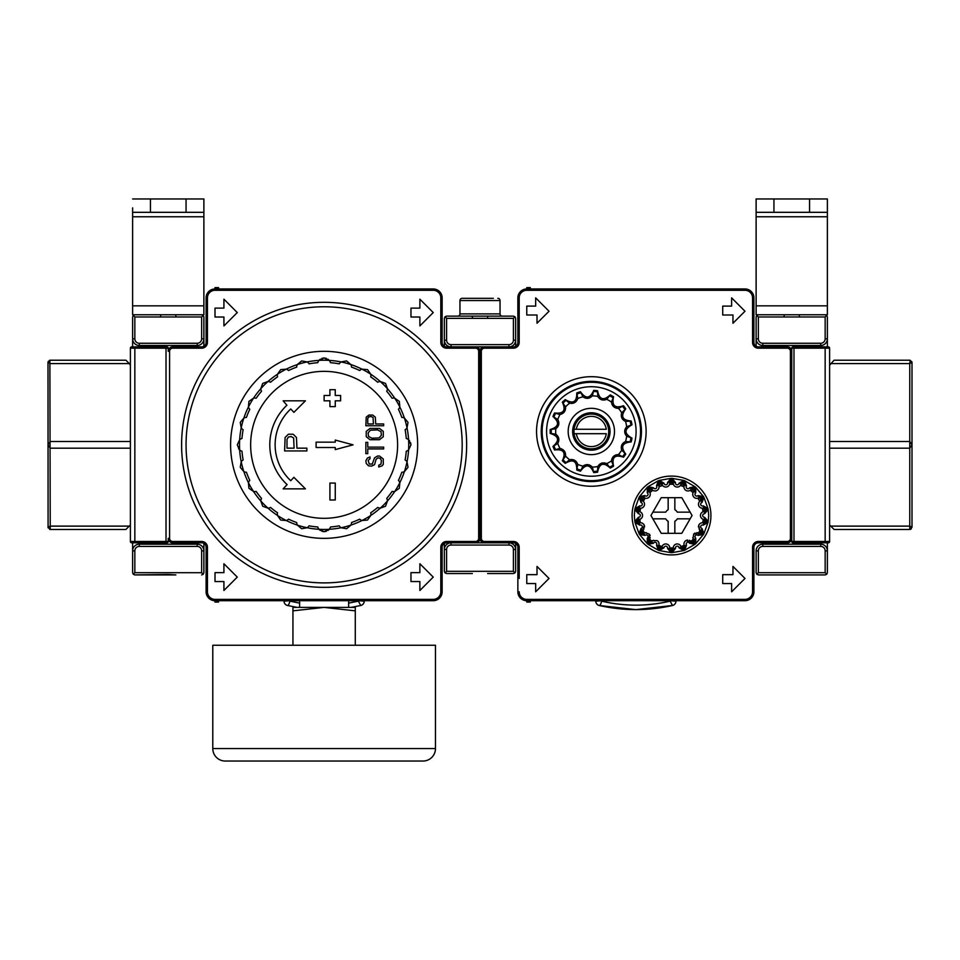 <?xml version="1.0" encoding="UTF-8"?>
<svg xmlns="http://www.w3.org/2000/svg" width="960" height="960" viewBox="0 0 960 960"><rect width="100%" height="100%" fill="white"/><g stroke="black" fill="none" stroke-linecap="round" stroke-linejoin="round"><path stroke-width="1.44" d="M329.916 483.072L335.256 483.072L335.256 499.992L329.916 499.992L329.916 483.072M397.608 444.84A73.488 73.488 0 0 0 324.12 371.352A73.488 73.488 0 0 0 250.644 444.84A73.488 73.488 0 0 0 324.12 518.316A73.488 73.488 0 0 0 397.608 444.84M239.4 449.712L237.276 444.84L239.664 439.716A6.684 6.684 0 0 1 241.98 438.456A82.392 82.392 0 0 1 243.132 429.732A6.684 6.684 0 0 1 241.212 427.908A84.624 84.624 0 0 1 243.864 418.032A6.684 6.684 0 0 1 246.432 417.408A82.392 82.392 0 0 1 249.792 409.284A6.684 6.684 0 0 1 248.424 407.028A84.624 84.624 0 0 1 253.536 398.172A6.684 6.684 0 0 1 256.176 398.232A82.392 82.392 0 0 1 261.528 391.26A6.684 6.684 0 0 1 260.784 388.728A84.624 84.624 0 0 1 268.02 381.492A6.684 6.684 0 0 1 270.552 382.236A82.392 82.392 0 0 1 277.524 376.884A6.684 6.684 0 0 1 277.464 374.244A84.624 84.624 0 0 1 286.32 369.132A6.684 6.684 0 0 1 288.576 370.512A82.392 82.392 0 0 1 296.7 367.14A6.684 6.684 0 0 1 297.324 364.572A84.624 84.624 0 0 1 307.2 361.92A6.684 6.684 0 0 1 309.024 363.84A82.392 82.392 0 0 1 317.748 362.688A6.684 6.684 0 0 1 319.008 360.372A84.624 84.624 0 0 1 329.232 360.372A6.684 6.684 0 0 1 330.504 362.688A82.392 82.392 0 0 1 339.216 363.84A6.684 6.684 0 0 1 341.04 361.932A84.624 84.624 0 0 1 350.928 364.572A6.684 6.684 0 0 1 351.552 367.14A82.392 82.392 0 0 1 359.676 370.5A6.684 6.684 0 0 1 361.92 369.132A84.624 84.624 0 0 1 370.788 374.244A6.684 6.684 0 0 1 370.716 376.884A82.392 82.392 0 0 1 377.7 382.236A6.684 6.684 0 0 1 380.232 381.492A84.624 84.624 0 0 1 387.468 388.728A6.684 6.684 0 0 1 386.724 391.26A82.392 82.392 0 0 1 392.076 398.232A6.684 6.684 0 0 1 394.716 398.172A84.624 84.624 0 0 1 399.828 407.028A6.684 6.684 0 0 1 398.448 409.284A82.392 82.392 0 0 1 401.82 417.408A6.684 6.684 0 0 1 404.388 418.032A84.624 84.624 0 0 1 407.028 427.908A6.684 6.684 0 0 1 405.12 429.732A82.392 82.392 0 0 1 406.272 438.456A6.684 6.684 0 0 1 408.588 439.716A6.684 6.684 0 0 0 406.272 438.456A82.392 82.392 0 0 0 405.12 429.732M410.592 442.632L410.964 444.84L408.588 449.952A6.684 6.684 0 0 1 406.272 451.212A82.392 82.392 0 0 1 405.12 459.936A6.684 6.684 0 0 1 407.028 461.76L407.028 461.76A84.624 84.624 0 0 1 404.388 471.636A6.684 6.684 0 0 1 401.82 472.26A82.392 82.392 0 0 1 398.448 480.384A6.684 6.684 0 0 1 399.828 482.64A6.684 6.684 0 0 0 398.448 480.384A82.392 82.392 0 0 0 401.82 472.26M326.304 358.356L324.108 357.984L329.232 360.372A84.624 84.624 0 0 1 341.04 361.92L346.596 360.948L350.928 364.572A84.624 84.624 0 0 1 361.92 369.132L367.548 369.624L370.788 374.244A84.624 84.624 0 0 1 380.232 381.492L385.536 383.424L387.468 388.728A84.624 84.624 0 0 1 394.716 398.172L399.336 401.412L399.828 407.028A84.624 84.624 0 0 1 404.388 418.032L408.012 422.352L407.028 427.908A84.624 84.624 0 0 1 407.028 461.76L408.012 467.316L404.388 471.636A84.624 84.624 0 0 1 394.716 491.496A6.684 6.684 0 0 1 392.076 491.436A82.392 82.392 0 0 1 386.724 498.408A6.684 6.684 0 0 1 387.468 500.94L387.468 500.94A84.624 84.624 0 0 1 380.232 508.176A6.684 6.684 0 0 1 377.7 507.432A82.392 82.392 0 0 1 370.716 512.784A6.684 6.684 0 0 1 370.788 515.424L370.788 515.424A84.624 84.624 0 0 1 361.932 520.536A6.684 6.684 0 0 1 359.664 519.168A82.392 82.392 0 0 1 351.552 522.528A6.684 6.684 0 0 1 350.928 525.096A84.624 84.624 0 0 1 341.04 527.748A6.684 6.684 0 0 1 339.216 525.828A82.392 82.392 0 0 1 330.504 526.98A6.684 6.684 0 0 1 329.244 529.296A84.624 84.624 0 0 1 319.008 529.296A6.684 6.684 0 0 1 317.748 526.98A82.392 82.392 0 0 1 309.024 525.828A6.684 6.684 0 0 1 307.2 527.748A6.684 6.684 0 0 0 309.024 525.828A82.392 82.392 0 0 0 317.748 526.98M321.948 531.312L324.144 531.684L319.008 529.296A84.624 84.624 0 0 1 297.324 525.096A6.684 6.684 0 0 1 296.7 522.528A82.392 82.392 0 0 1 288.576 519.168A6.684 6.684 0 0 1 286.32 520.536A6.684 6.684 0 0 0 288.576 519.168A82.392 82.392 0 0 0 296.7 522.528M277.464 515.424A6.684 6.684 0 0 1 277.524 512.784A82.392 82.392 0 0 1 270.552 507.432A6.684 6.684 0 0 1 268.02 508.176A84.624 84.624 0 0 1 260.784 500.94A6.684 6.684 0 0 1 261.528 498.408A82.392 82.392 0 0 1 256.176 491.436A6.684 6.684 0 0 1 253.536 491.496L253.536 491.496A84.624 84.624 0 0 1 248.424 482.64A6.684 6.684 0 0 1 249.792 480.384A82.392 82.392 0 0 1 246.432 472.26A6.684 6.684 0 0 1 243.864 471.636A84.624 84.624 0 0 1 241.212 461.76A6.684 6.684 0 0 1 243.132 459.936A82.392 82.392 0 0 1 241.98 451.212A6.684 6.684 0 0 1 239.664 449.952A84.624 84.624 0 0 1 239.664 439.716L237.276 444.84L239.664 449.952A84.624 84.624 0 0 0 241.212 461.76L240.24 467.316L243.864 471.636A84.624 84.624 0 0 0 248.424 482.64L248.916 488.256L253.536 491.496A84.624 84.624 0 0 0 260.784 500.94L262.716 506.244L268.02 508.176A84.624 84.624 0 0 0 277.464 515.424L280.704 520.044L286.32 520.536A84.624 84.624 0 0 1 277.464 515.424M324.12 357.984L319.008 360.372A84.624 84.624 0 0 0 307.2 361.92L301.644 360.948L297.324 364.572A84.624 84.624 0 0 0 286.32 369.132L280.704 369.624L277.464 374.244A84.624 84.624 0 0 0 268.02 381.492L262.716 383.424L260.784 388.728A84.624 84.624 0 0 0 253.536 398.172L248.916 401.412L248.424 407.028A84.624 84.624 0 0 0 243.864 418.032L240.24 422.352L241.212 427.908A84.624 84.624 0 0 0 239.664 439.716M329.244 360.384L327.888 359.148M323.928 357.996L321.936 358.356M320.316 359.184L319.236 360.12M317.748 362.688A82.392 82.392 0 0 0 309.024 363.84M243.132 429.732A82.392 82.392 0 0 0 241.98 438.456M409.596 440.772L409.032 440.124M401.82 417.408A82.392 82.392 0 0 0 398.448 409.284M392.076 398.232A82.392 82.392 0 0 0 386.724 391.26M359.676 370.5A82.392 82.392 0 0 0 351.552 367.14M339.216 363.84A82.392 82.392 0 0 0 330.504 362.688M296.7 367.14A82.392 82.392 0 0 0 288.576 370.5M277.524 376.884A82.392 82.392 0 0 0 270.552 382.236M261.528 391.26A82.392 82.392 0 0 0 256.176 398.232M249.792 409.284A82.392 82.392 0 0 0 246.432 417.408M241.98 451.212A82.392 82.392 0 0 0 243.132 459.936M386.724 498.408L386.724 498.408A82.392 82.392 0 0 0 392.076 491.436M238.656 448.896L239.208 449.532M246.432 472.26A82.392 82.392 0 0 0 249.792 480.384M256.176 491.436A82.392 82.392 0 0 0 261.528 498.408M318.996 529.284L320.352 530.52M324.324 531.672L326.304 531.312M327.924 530.496L329.004 529.56M330.504 526.98A82.392 82.392 0 0 0 339.216 525.828M351.552 522.528A82.392 82.392 0 0 0 359.676 519.168M370.716 512.784A82.392 82.392 0 0 0 377.7 507.432M405.12 459.936A82.392 82.392 0 0 0 406.272 451.212M399.828 482.64L399.336 488.256L394.716 491.496A84.624 84.624 0 0 1 387.468 500.94L385.536 506.244L380.232 508.176A84.624 84.624 0 0 1 370.788 515.424L367.548 520.044L361.932 520.536A84.624 84.624 0 0 1 350.928 525.096L346.596 528.72L341.04 527.748A84.624 84.624 0 0 1 329.232 529.296L324.12 531.684M307.2 527.748L301.644 528.72L297.324 525.096A84.624 84.624 0 0 1 286.32 520.536M230.592 444.84A93.528 93.528 0 0 1 324.12 351.312A93.528 93.528 0 0 1 417.648 444.84A93.528 93.528 0 0 1 324.12 538.356A93.528 93.528 0 0 1 230.592 444.84M186.06 444.84A138.06 138.06 0 0 1 324.12 306.768A138.06 138.06 0 0 1 462.18 444.84A138.06 138.06 0 0 1 324.12 582.9A138.06 138.06 0 0 1 186.06 444.84M478.668 538.356A3.12 3.12 0 0 1 475.548 541.476L446.592 541.476A5.784 5.784 0 0 0 440.808 547.272L440.808 591.804A7.572 7.572 0 0 1 433.236 599.376L215.016 599.376A7.572 7.572 0 0 1 207.444 591.804L207.444 547.272A5.784 5.784 0 0 0 201.648 541.476L172.704 541.476A3.12 3.12 0 0 1 169.584 538.356L169.584 351.312A3.12 3.12 0 0 1 172.704 348.192L201.648 348.192A5.784 5.784 0 0 0 207.444 342.396L207.444 297.864A7.572 7.572 0 0 1 215.016 290.292L433.236 290.292A7.572 7.572 0 0 1 440.808 297.864L440.808 342.396A5.784 5.784 0 0 0 446.592 348.192L475.548 348.192A3.12 3.12 0 0 1 478.668 351.312L478.668 538.356L480 538.356A4.452 4.452 0 0 1 475.548 542.82L484.452 542.82A4.452 4.452 0 0 1 480 538.356A4.452 4.452 0 0 1 475.548 542.82L446.592 542.82A4.452 4.452 0 0 0 442.14 547.272L442.14 591.804A8.904 8.904 0 0 1 433.236 600.708L215.016 600.708A8.904 8.904 0 0 1 206.1 591.804L206.1 547.272A4.452 4.452 0 0 0 201.648 542.82L172.704 542.82A4.452 4.452 0 0 1 168.252 538.356L168.252 541.476A1.332 1.332 -16.8 0 1 166.908 542.82L131.724 542.82A1.332 1.332 90 0 1 130.392 541.476L130.392 348.192L130.788 347.244L132.624 346.86L132.624 316.98L133.272 315.408L132.624 316.98M166.908 346.86A1.332 1.332 -100.7 0 1 168.252 348.192L134.844 348.192L134.844 346.86L131.724 346.86L166.908 346.86A1.332 1.332 -100.7 0 1 168.252 348.192L168.252 351.312A4.452 4.452 0 0 1 172.704 346.86L201.648 346.86A4.452 4.452 0 0 0 206.1 342.396L206.1 297.864A8.904 8.904 0 0 1 215.016 288.96L215.016 287.628L218.568 287.628L218.568 288.96M215.016 290.292L215.016 288.96L433.236 288.96A8.904 8.904 0 0 1 442.14 297.864L442.14 342.396A4.452 4.452 0 0 0 446.592 346.86L475.548 346.86A4.452 4.452 0 0 1 480 351.312A4.452 4.452 0 0 1 484.452 346.86L475.548 346.86A4.452 4.452 0 0 1 480 351.312A4.452 4.452 0 0 1 484.452 346.86L513.408 346.86A4.452 4.452 0 0 0 517.86 342.396L517.86 297.864A8.904 8.904 0 0 1 526.764 288.96L744.984 288.96A8.904 8.904 0 0 1 753.9 297.864L753.9 342.396A4.452 4.452 0 0 0 758.352 346.86L787.296 346.86A4.452 4.452 0 0 1 791.748 351.312L791.748 538.356A4.452 4.452 0 0 1 787.296 542.82L758.352 542.82A4.452 4.452 0 0 0 753.9 547.272L753.9 591.804A8.904 8.904 0 0 1 744.984 600.708L526.764 600.708A8.904 8.904 0 0 1 517.86 591.804L517.86 547.272A4.452 4.452 0 0 0 513.408 542.82L484.452 542.82L484.452 541.476L513.408 541.476A5.784 5.784 0 0 1 519.192 547.272L519.192 578.448M515.628 346.26L515.628 340.176L513.408 340.176A4.452 4.452 0 0 1 508.944 344.628L451.056 344.628L451.056 346.86A6.684 6.684 0 0 1 444.372 340.176L444.372 346.26M513.408 346.86L513.408 348.192A5.784 5.784 0 0 0 519.192 342.396L519.192 297.864A7.572 7.572 0 0 1 526.764 290.292L526.764 287.628L530.328 287.628L530.328 288.96M635.988 288.96L744.984 288.96L744.984 290.292L526.764 290.292M699.324 533.604A109.116 109.116 0 0 0 700.536 532.728M530.328 600.708L530.328 602.052L526.764 602.052L526.764 599.376L744.984 599.376A7.572 7.572 0 0 0 752.556 591.804L752.556 547.272A5.784 5.784 0 0 1 756.12 541.92M168.252 348.192L167.856 347.244L168.252 348.192M203.88 346.26L203.88 338.808A6.684 6.684 0 0 1 197.196 345.48L139.296 345.48A6.684 6.684 0 0 1 132.624 338.808L132.624 346.86M203.88 316.98L203.88 338.808L201.648 338.808L201.648 316.98L203.22 315.408L203.88 316.98L203.22 315.408L201.648 316.98L160.656 316.98L160.656 314.748L134.844 314.748L133.272 315.408L134.844 316.98L133.272 315.408L134.844 314.748M201.648 314.748L203.22 315.408L201.648 314.748M175.848 316.98L175.848 314.748L201.6 314.748M160.656 574.92L175.848 574.92L168.252 574.476L134.844 574.92L133.272 574.26L134.844 574.92L160.536 574.92M201.648 550.872A4.452 4.452 0 0 0 197.196 546.408L139.296 546.408A4.452 4.452 0 0 0 134.844 550.872L134.844 572.688L133.272 574.26L132.624 572.688L133.272 574.26L134.844 572.688L201.648 572.688L201.648 550.872L203.88 550.872L203.88 572.688L203.22 574.26L201.648 572.688L203.22 574.26L201.648 574.92L203.22 574.26L203.88 572.688M131.724 542.82L132.624 542.82L132.624 550.872A6.684 6.684 0 0 1 139.296 544.188L197.196 544.188A6.684 6.684 0 0 1 203.88 550.872L203.88 543.408M132.624 572.688L132.624 550.872L134.844 550.872M130.788 347.244L131.724 346.86L130.392 348.192A1.332 1.332 90 0 1 131.724 346.86L130.788 347.244M163.788 542.82L166.02 542.82L166.02 348.192M130.392 525L125.94 529.452L50.232 529.452L48 527.232L50.232 526.116L129.276 526.116M130.392 448.176L50.232 448.176L48 444.84L50.232 441.492L130.392 441.492M48.276 361.38L48 362.436L50.232 360.216L125.94 360.216L129.276 363.564L50.232 363.564L48 362.448L48.084 527.832M49.632 529.368L50.232 529.452L49.872 360.252M129.276 363.564L130.392 365.22M444.372 571.32L444.372 543.408L444.372 549.492L446.592 549.492L446.592 571.32L445.02 572.892L446.592 573.54L445.02 572.892L444.372 571.32L445.02 572.892L446.592 571.32L513.408 571.32L513.408 549.492A4.452 4.452 0 0 0 508.944 545.04L508.944 542.82A6.684 6.684 0 0 1 515.628 549.492L515.628 571.32L514.98 572.892L513.408 571.32L514.98 572.892L513.408 573.54L514.98 572.892L515.628 571.32M508.944 542.82A6.684 6.684 0 0 1 515.628 549.492L515.628 543.408M484.452 541.476A3.12 3.12 0 0 1 481.332 538.356L480 538.356L480 351.312L478.668 351.312M446.592 573.54L472.404 573.54L446.592 573.54M487.596 573.54L513.408 573.54L487.596 573.54M451.056 542.82A6.684 6.684 0 0 0 444.372 549.492A6.684 6.684 0 0 1 451.056 542.82L451.056 545.04A4.452 4.452 0 0 0 446.592 549.492M791.748 541.476L792.144 542.424L791.748 541.476L825.156 541.476L825.156 542.82L828.276 542.82L793.092 542.82A1.332 1.332 -10.4 0 1 791.748 541.476L791.748 538.356L790.416 538.356L790.416 351.312A3.12 3.12 0 0 0 787.296 348.192L758.352 348.192A5.784 5.784 0 0 1 752.556 342.396L752.556 297.864A7.572 7.572 0 0 0 744.984 290.292M790.416 351.312L791.748 351.312L791.748 348.192A1.332 1.332 1 0 1 793.092 346.86L828.276 346.86L829.608 348.192L828.276 346.86A1.332 1.332 -90 0 1 829.608 348.192L829.608 541.476A1.332 1.332 -90 0 1 828.276 542.82L827.376 542.82L827.376 572.688L826.728 574.26L825.156 574.92L758.352 574.92L756.78 574.26L758.352 572.688L825.156 572.688L825.156 550.872A4.452 4.452 0 0 0 820.704 546.408L820.704 544.188A6.684 6.684 0 0 1 827.376 550.872L825.156 550.872M827.376 316.98L826.728 315.408L825.156 316.98L826.728 315.408L827.376 316.98L827.376 346.86L828.276 346.86L825.156 346.86L825.156 348.192L793.98 348.192L793.98 541.476M829.608 365.22L834.06 360.216L909.768 360.216L911.928 361.86M910.212 360.264L909.768 363.564L912 362.448L912 444.84L909.768 448.176L909.768 441.492L912 444.84L912 527.232L909.768 529.452L834.06 529.452L909.768 529.452L909.768 526.116L912 527.232M827.376 346.86L827.376 338.808A6.684 6.684 0 0 1 820.704 345.48L762.804 345.48A6.684 6.684 0 0 1 756.12 338.808L756.12 316.98L756.78 315.408L756.12 316.98M758.352 314.748L756.78 315.408L758.352 316.98L756.78 315.408L758.352 314.748L784.152 314.748L784.152 316.98L825.156 316.98L825.156 338.808A4.452 4.452 0 0 1 820.704 343.26L762.804 343.26L762.804 345.48A6.684 6.684 0 0 1 756.12 338.808L756.12 346.26M825.156 314.748L826.728 315.408L825.156 314.748M799.344 316.98L799.344 314.748L825.108 314.748M756.12 572.688L756.78 574.26L756.12 572.688L756.12 550.872A6.684 6.684 0 0 1 762.804 544.188L820.704 544.188L820.704 542.82M799.464 574.92L825.156 574.92L826.728 574.26L825.156 572.688L826.728 574.26L827.376 572.688M784.152 574.92L799.344 574.92M762.804 542.82L762.804 546.408A4.452 4.452 0 0 0 758.352 550.872L758.352 572.688L756.78 574.26L758.352 574.92L784.044 574.92M912 370.02L912 519.66L912 370.02M910.368 529.368L911.376 528.768M834.06 529.452L830.724 526.116L909.768 526.116L909.768 448.176L829.608 448.176M829.608 525L830.724 526.116M829.608 541.476A1.332 1.332 0 0 1 828.276 542.82A1.332 1.332 -90 0 0 829.608 541.476L825.156 541.476L825.156 348.192L829.608 348.192A1.332 1.332 -90 0 0 828.276 346.86M364.212 600.708L364.212 601.152A4.452 4.452 -152.1 0 1 360.744 605.496L358.38 601.152L348.624 603.12M297.132 607.392L287.508 605.496A4.452 4.452 0 0 1 284.04 601.152L284.04 600.708M299.628 603.12L289.86 601.152A4.452 1.344 -77.2 0 1 287.508 605.496M351.12 607.392L360.744 605.496A4.452 4.452 0 0 0 364.212 601.152L358.38 600.708M218.568 600.708L218.568 602.052L215.016 602.052L215.016 600.708A8.904 8.904 0 0 1 206.1 591.804L207.444 591.804M324.12 607.392L292.944 607.392L292.944 610.848L324.12 607.392L355.296 607.392L355.296 610.848L324.12 607.392M292.944 645.252L292.944 610.848M355.296 645.252L355.296 610.848M435.468 645.252L212.784 645.252L212.784 748.572L435.468 748.572L435.468 645.252M435.468 748.572A12.468 12.468 0 0 1 422.988 761.04L225.252 761.04A12.468 12.468 0 0 1 212.784 748.572M513.408 340.176L513.408 318.348L514.98 316.776L515.628 318.348L514.98 316.776L513.408 318.348L487.596 318.348L487.596 316.128L513.408 316.128L514.98 316.776L513.408 316.128M515.628 318.348L515.628 340.176A6.684 6.684 0 0 1 508.944 346.86L508.944 344.628M451.056 346.86A6.684 6.684 0 0 1 444.372 340.176L444.372 318.348L445.02 316.776L446.592 318.348L445.02 316.776L444.372 318.348M446.592 316.128L445.02 316.776L446.592 316.128L472.404 316.128L457.74 316.128A2.232 2.232 0 0 0 459.96 313.896L500.04 313.896A2.232 2.232 0 0 0 502.272 316.128L472.404 316.128L472.404 318.348L487.596 318.348M502.272 316.128A2.232 2.232 0 0 1 500.04 313.896L500.04 300.54A2.232 2.232 0 0 0 497.82 298.308A2.232 2.232 0 0 1 500.04 300.54L459.96 300.54A2.232 2.232 0 0 1 462.18 298.308L466.644 298.308M459.96 313.896L459.96 300.54A2.232 2.232 0 0 1 462.18 298.308L493.356 298.308M675.96 600.708L675.96 601.152A4.452 4.452 -152.1 0 1 672.492 605.496L670.14 601.152C647.292 606.468 624.456 606.468 601.62 601.152A4.452 1.344 -77.2 0 1 599.256 605.496L635.88 609.624L672.492 605.496A4.452 4.452 0 0 0 675.96 601.152L670.14 600.708M601.62 600.708L595.788 601.152A4.452 4.452 0 0 0 599.256 605.496A4.452 4.452 0 0 1 595.788 601.152L595.788 600.708M629.796 609.504L633.504 609.6M640.164 609.564L636.048 609.624M731.628 297.864L744.984 311.232L732.96 323.256L732.96 315.012L722.724 315.012L722.724 306.108L731.628 306.108L731.628 297.864M744.984 578.448L731.628 591.804L731.628 583.56L722.724 583.56L722.724 574.656L732.96 574.656L732.96 566.424L744.984 578.448M536.556 431.472A54.78 54.78 0 0 1 591.336 376.692A54.78 54.78 0 0 1 646.116 431.472A54.78 54.78 0 0 1 591.336 486.252A54.78 54.78 0 0 1 536.556 431.472M641.448 431.472A50.1 50.1 0 0 0 591.336 381.372A50.1 50.1 0 0 0 541.236 431.472A50.1 50.1 0 0 0 591.336 481.572A50.1 50.1 0 0 0 641.448 431.472M631.992 424.812A41.196 41.196 0 0 0 631.188 421.02C622.104 420.204 620.304 416.148 625.776 408.852A41.196 41.196 0 0 0 623.496 405.72C614.868 408.66 611.568 405.696 613.596 396.804A41.196 41.196 0 0 0 610.236 394.872C603.552 401.064 599.328 399.696 597.576 390.756A41.196 41.196 0 0 0 593.712 390.348C590.124 398.724 585.72 399.192 580.464 391.74A41.196 41.196 0 0 0 576.78 392.94C576.912 402.048 573.072 404.268 565.248 399.6A41.196 41.196 0 0 0 562.368 402.192C566.196 410.46 563.592 414.048 554.532 412.968A41.196 41.196 0 0 0 552.96 416.508C559.824 422.508 558.9 426.852 550.188 429.54A41.196 41.196 0 0 0 550.188 433.416C558.9 436.104 559.824 440.448 552.96 446.436A41.196 41.196 0 0 0 554.532 449.988C563.592 448.896 566.196 452.484 562.368 460.752A41.196 41.196 0 0 0 565.248 463.356C573.072 458.676 576.912 460.896 576.78 470.016A41.196 41.196 0 0 0 580.464 471.204C585.72 463.752 590.136 464.22 593.712 472.596A41.196 41.196 0 0 0 597.576 472.2C599.328 463.248 603.552 461.88 610.236 468.084A41.196 41.196 0 0 0 613.596 466.14C611.568 457.248 614.868 454.284 623.496 457.236A41.196 41.196 0 0 0 625.776 454.092C620.304 446.796 622.104 442.74 631.188 441.924A41.196 41.196 0 0 0 631.992 438.132C624.036 433.692 624.036 429.252 631.992 424.812L626.676 426.72C624.036 429.888 624.036 433.056 626.676 436.224A35.652 35.652 0 0 1 625.548 441.504L631.188 441.924M623.496 405.72L618.516 408.396A35.652 35.652 0 0 1 621.684 412.764C620.568 416.724 621.852 419.616 625.548 421.44L631.188 421.02M626.676 436.224L631.992 438.132M625.548 441.504C621.852 443.328 620.568 446.22 621.684 450.192L625.776 454.092M623.496 457.236L618.516 454.548C614.4 454.716 612.036 456.828 611.448 460.908A35.652 35.652 0 0 1 606.78 463.608L610.236 468.084M613.596 466.14L611.448 460.908M597.576 472.2L597.744 466.548A35.652 35.652 0 0 1 592.368 467.112L593.712 472.596M606.78 463.608C602.952 462.084 599.94 463.056 597.744 466.548M580.464 471.204L582.924 466.116A35.652 35.652 0 0 1 577.788 464.448L576.78 470.016M592.368 467.112C589.5 464.16 586.344 463.824 582.924 466.116M565.248 463.356L569.556 459.696A35.652 35.652 0 0 1 565.548 456.084L562.368 460.752M577.788 464.448C576.36 460.584 573.624 459 569.556 459.696M554.532 449.988L559.956 448.392A35.652 35.652 0 0 1 557.76 443.472L552.96 446.436M565.548 456.084C565.824 451.98 563.952 449.412 559.956 448.392M557.772 443.472C559.692 439.824 559.032 436.728 555.792 434.172L550.188 433.416M550.188 429.54L555.792 428.772C559.032 426.228 559.692 423.12 557.772 419.484A35.652 35.652 0 0 1 559.956 414.552L554.532 412.968M552.96 416.508L557.772 419.484M562.368 402.192L565.548 406.86A35.652 35.652 0 0 1 569.556 403.248L565.248 399.6M559.956 414.552C563.952 413.532 565.824 410.976 565.548 406.86M576.78 392.94L577.788 398.496A35.652 35.652 0 0 1 582.924 396.828L580.464 391.74M569.556 403.248C573.624 403.944 576.36 402.36 577.788 398.496M593.712 390.348L592.368 395.832A35.652 35.652 0 0 1 597.744 396.396L597.576 390.756M582.924 396.828C586.344 399.12 589.5 398.784 592.368 395.832M597.744 396.396C599.94 399.888 602.952 400.86 606.78 399.336L610.236 394.872M613.596 396.804L611.448 402.036C612.036 406.116 614.4 408.24 618.516 408.396M625.776 408.852L621.684 412.764M568.176 431.472A23.16 23.16 0 0 0 591.336 454.632A23.16 23.16 0 0 0 614.496 431.472A23.16 23.16 0 0 0 591.336 408.312A23.16 23.16 0 0 0 568.176 431.472M572.64 431.472A18.708 18.708 0 0 0 591.336 450.18A18.708 18.708 0 0 0 610.044 431.472A18.708 18.708 0 0 0 591.336 412.764A18.708 18.708 0 0 0 572.64 431.472M609.6 431.472A18.264 18.264 0 0 1 591.336 449.736A18.264 18.264 0 0 1 573.084 431.472A18.264 18.264 0 0 1 591.336 413.22A18.264 18.264 0 0 1 609.6 431.472M574.116 429.252A17.364 17.364 0 0 1 608.568 429.252A17.364 17.364 0 0 1 591.336 448.848A17.364 17.364 0 0 1 574.116 433.704L606.312 433.704A15.144 15.144 0 0 1 576.36 433.704L574.116 433.704A17.364 17.364 0 0 1 574.116 429.252L606.312 429.252A15.144 15.144 0 0 0 576.36 429.252L574.116 429.252M535.668 306.108L535.668 297.864L549.036 311.232L537.012 323.256L537.012 315.012L526.764 315.012L526.764 306.108L535.668 306.108M549.036 578.448L535.668 591.804L535.668 583.56L526.764 583.56L526.764 574.656L537.012 574.656L537.012 566.424L549.036 578.448M703.236 505.848L703.848 507.996A4.008 4.008 -170.3 0 1 702.876 508.212L702.36 508.236A31.848 31.848 0 0 1 703.056 511.752L704.496 510.096L705.936 509.94A34.884 34.884 0 0 0 705.768 508.944L703.848 507.996L703.236 505.848L708 508.56A37.152 37.152 0 0 1 708.168 509.544L708.696 515.496A37.188 37.188 0 0 1 708.696 515.712L708.168 521.46A37.152 37.152 0 0 1 708 522.444L703.92 533.64A37.152 37.152 0 0 1 703.428 534.504L695.76 543.636A37.152 37.152 0 0 1 694.992 544.272L684.684 550.236A37.152 37.152 0 0 1 683.736 550.572L672.012 552.648A37.152 37.152 0 0 1 671.004 552.648L659.268 550.572A37.152 37.152 0 0 1 658.332 550.236L648.012 544.272A37.152 37.152 0 0 1 647.244 543.636L639.588 534.504A37.152 37.152 0 0 1 639.084 533.64L635.016 522.444A37.152 37.152 0 0 1 634.836 521.46L634.32 515.496A37.188 37.188 0 0 1 634.32 515.28L634.836 509.544A37.152 37.152 0 0 1 635.016 508.56L639.084 497.364A37.152 37.152 0 0 1 639.588 496.488L644.988 495.576L643.68 497.388L641.556 497.616L639.612 496.464M710.916 515.496A39.42 39.42 0 0 1 671.508 554.916A39.42 39.42 0 0 1 632.088 515.496A39.42 39.42 0 0 1 671.508 476.088A39.42 39.42 0 0 1 710.916 515.496A39.42 39.42 0 0 1 671.508 554.916A39.42 39.42 0 0 1 632.088 515.496A39.42 39.42 0 0 1 671.508 476.088A39.42 39.42 0 0 1 710.916 515.496M634.836 509.58L637.068 509.94L638.544 511.488L638.388 513.72L634.836 509.544M634.836 521.46L638.388 517.284L638.544 519.504L637.068 521.052L634.836 521.412M635.016 522.48L637.248 522.06L639.168 523.008L639.78 525.156L635.016 522.444M639.084 533.64L640.992 528.504L641.904 530.544L641.04 532.5L639.072 533.604M639.612 534.54L641.556 533.376L643.68 533.616L644.988 535.416L639.588 534.504M647.244 543.636L647.28 538.152L648.84 539.76L648.696 541.896L647.22 543.612M648.048 544.296L649.476 542.544L651.552 542.04L653.4 543.288L648.012 544.272M658.332 550.236L656.496 545.064L658.5 546.048L659.1 548.1L658.296 550.224M658.848 545.316L659.7 546.756L659.1 548.1A34.884 34.884 0 0 0 660.048 548.448L661.836 547.26L663.996 547.8L659.268 550.572L660.468 547.032L662.028 546.492A31.848 31.848 0 0 1 658.848 545.316L658.884 545.136A4.008 4.008 0 0 0 657.036 540.564A4.008 4.008 22.9 0 1 658.5 546.048L656.568 544.932A1.776 1.776 22.9 0 0 655.92 542.496A1.776 1.776 22.9 0 0 653.484 543.156L653.4 543.288M671.004 552.648L667.512 548.424L669.732 548.652L670.992 550.38L670.968 552.648M672.048 552.648L672.012 550.38L673.284 548.652L675.504 548.424L672.012 552.648M683.736 550.572L679.008 547.8L681.18 547.26L682.956 548.448L683.7 550.584M684.72 550.224L683.916 548.1L684.516 546.048L686.52 545.064L684.684 550.236M694.992 544.272L689.604 543.288L691.452 542.04L693.54 542.544L694.968 544.296M695.796 543.612L694.308 541.896L694.176 539.76L695.724 538.152L695.76 543.636M703.428 534.504L698.016 535.416L699.324 533.616L701.46 533.376L703.404 534.54M703.944 533.604L701.964 532.5L701.1 530.544L702.012 528.504L703.92 533.64M708 522.444L703.236 525.156L703.848 523.008L705.768 522.06L707.988 522.48M703.404 496.464L701.46 497.616L699.324 497.388L698.016 495.576L703.428 496.488A37.152 37.152 0 0 1 703.92 497.364L702.012 502.5L701.1 500.46L701.964 498.504L703.944 497.4M703.92 497.364L708 508.56M683.7 480.408L682.956 482.556L681.18 483.744L679.008 483.204L683.736 480.42A37.152 37.152 0 0 1 684.684 480.768L694.992 486.72L693.54 488.46L691.452 488.964L689.604 487.716L694.992 486.72A37.152 37.152 0 0 1 695.76 487.368L695.724 492.852L694.176 491.244L694.308 489.108L695.796 487.392M695.76 487.368L703.428 496.488M684.684 480.768L686.52 485.928L684.516 484.956L683.916 482.904L684.72 480.78M639.588 496.488L647.244 487.368L648.696 489.108L648.84 491.244L647.28 492.852L647.244 487.368A37.152 37.152 0 0 1 648.012 486.72L658.332 480.768L659.1 482.904L658.5 484.956L656.496 485.928L658.332 480.768A37.152 37.152 0 0 1 659.268 480.42L671.004 478.356L670.992 480.624L669.732 482.352L667.512 482.58L671.004 478.356A37.152 37.152 0 0 1 672.012 478.356L675.504 482.58L673.284 482.352L672.012 480.624L672.048 478.356M672.012 478.356L683.736 480.42M659.268 480.42L663.996 483.204L661.836 483.744L660.048 482.556L659.304 480.408M648.012 486.72L653.4 487.716L651.552 488.964L649.476 488.46L648.048 486.696M639.072 497.4L641.04 498.504L641.904 500.46L640.992 502.5L639.084 497.364M635.016 508.56L639.78 505.848L639.168 507.996L637.248 508.944L635.016 508.512M708.18 521.412L705.936 521.052L704.46 519.504L704.616 517.284L708.168 521.46M708.168 509.544L704.616 513.72L704.46 511.488L705.936 509.94L708.18 509.58M704.616 517.284L704.46 519.504A4.008 4.008 0 0 1 703.476 519.384L703.188 519.3A31.848 31.848 0 0 1 702.636 522.768A4.008 4.008 0 0 0 698.712 525.396L700.236 532.56L701.46 533.376A34.884 34.884 0 0 0 701.964 532.5L700.644 531.852M703.476 511.608L704.46 511.488L703.476 511.608A4.008 4.008 0 0 1 704.46 511.488L704.46 513.72A1.776 1.776 0 0 0 702.684 515.496A1.776 1.776 0 0 0 704.46 517.284M702.012 528.504L701.1 530.544A4.008 4.008 20.1 0 1 699 528.78M698.484 527.088A4.008 4.008 20.1 0 1 698.712 525.396M702.804 522.78A4.008 4.008 20.1 0 1 703.848 523.008L703.08 525.096A1.776 1.776 20.1 0 0 700.8 526.164A1.776 1.776 20.1 0 0 701.868 528.444M695.724 538.152L694.176 539.76A4.008 4.008 -86.6 0 1 692.808 537.42M700.14 530.028A31.848 31.848 0 0 1 698.46 533.052L693.684 534.108A4.008 4.008 -86.6 0 1 695.052 533.052M696.768 532.68A4.008 4.008 -86.6 0 1 698.088 532.908M699.168 533.484A4.008 4.008 -86.6 0 1 699.324 533.616L697.896 535.32A1.776 1.776 -86.6 0 0 695.388 535.536A1.776 1.776 -86.6 0 0 695.604 538.044M686.52 545.064L684.516 546.048A4.008 4.008 -27.2 0 1 684.132 545.136L684.168 545.316A31.848 31.848 0 0 1 680.988 546.492L680.88 546.312A4.008 4.008 0 0 0 676.536 544.008A4.008 4.008 151.6 0 1 681.18 547.26L678.984 547.644A1.776 1.776 151.6 0 0 676.92 546.204A1.776 1.776 151.6 0 0 675.468 548.268L675.504 548.424M689.388 540.288A4.008 4.008 -27.2 0 1 691.452 542.04L685.98 540.564A4.008 4.008 -27.2 0 1 687.648 540.048M675.468 548.268L673.284 548.652A4.008 4.008 151.6 0 1 673.236 547.656L673.188 547.896A31.848 31.848 0 0 1 669.816 547.896L669.78 547.656A4.008 4.008 0 0 0 666.48 544.008A4.008 4.008 -63.8 0 1 669.732 548.652L667.536 548.268A1.776 1.776 -63.8 0 0 666.096 546.204A1.776 1.776 -63.8 0 0 664.032 547.644L663.996 547.8M664.032 547.644L661.836 547.26A4.008 4.008 -63.8 0 1 662.124 546.312L662.028 546.492M653.484 543.156L651.552 542.04A4.008 4.008 22.9 0 1 653.616 540.288M644.988 535.416L643.68 533.616A4.008 4.008 48.7 0 1 644.46 533.1M644.928 532.896A4.008 4.008 48.7 0 1 646.248 532.68M650.196 537.42A4.008 4.008 48.7 0 1 648.84 539.76L649.332 534.108A4.008 4.008 48.7 0 1 650.136 535.656M639.78 525.156L639.168 523.008A4.008 4.008 48.8 0 1 640.212 522.78M642.096 530.46A4.008 4.008 48.8 0 1 641.904 530.544L642.828 530.052L644.304 525.396A4.008 4.008 48.8 0 1 644.532 527.088M644.004 528.78A4.008 4.008 48.8 0 1 643.404 529.572M638.388 513.72L638.544 511.488A4.008 4.008 0 0 1 639.528 511.608L639.96 511.752A31.848 31.848 0 0 1 640.644 508.236A4.008 4.008 0 0 0 643.296 501.324A31.848 31.848 0 0 1 645.18 498.18L645.18 498.18A4.008 4.008 0 0 0 649.92 492.672A31.848 31.848 0 0 1 652.824 490.308A4.008 4.008 145.9 0 1 651.552 488.964L653.484 487.848A1.776 1.776 145.9 0 0 655.92 488.496A1.776 1.776 145.9 0 0 656.568 486.072L656.496 485.928M644.304 525.396A4.008 4.008 0 0 0 640.368 522.768A31.848 31.848 0 0 1 639.828 519.3L639.528 519.384A4.008 4.008 0 0 1 638.544 519.504L638.544 517.284A1.776 1.776 0 0 0 640.332 515.496A1.776 1.776 0 0 0 638.544 513.72M640.992 502.5L641.904 500.46A4.008 4.008 -159.9 0 1 642.792 500.916L643.296 501.324M640.644 508.236L640.128 508.212A4.008 4.008 -159.9 0 1 639.168 507.996L639.924 505.896A1.776 1.776 -159.9 0 0 642.204 504.84A1.776 1.776 -159.9 0 0 641.148 502.548M647.28 492.852L648.84 491.244A4.008 4.008 175.6 0 1 649.512 491.964L649.92 492.684M649.8 492.432A4.008 4.008 175.6 0 1 649.332 496.896M644.952 498.108A4.008 4.008 175.6 0 1 643.68 497.388L645.108 495.684A1.776 1.776 175.6 0 0 647.628 495.456A1.776 1.776 175.6 0 0 647.4 492.948M656.568 486.072L658.5 484.956A4.008 4.008 145.9 0 1 658.884 485.868L659.028 486.792A31.848 31.848 0 0 1 662.628 485.508L662.628 485.508A4.008 4.008 0 0 0 669.588 484.308A31.848 31.848 0 0 1 673.428 484.308A4.008 4.008 110.6 0 1 673.284 482.352L675.468 482.736A1.776 1.776 110.6 0 0 676.92 484.8A1.776 1.776 110.6 0 0 678.984 483.348L679.008 483.204M658.956 486.156A4.008 4.008 145.9 0 1 659.028 486.792A4.008 4.008 0 0 1 652.824 490.308L650.316 489.612L649.512 491.964L648.84 491.244L649.512 491.964M667.512 482.58L669.732 482.352A4.008 4.008 -56.2 0 1 669.78 483.336L669.588 484.308A4.008 4.008 -56.2 0 0 669.744 483.648M662.424 485.232A4.008 4.008 -56.2 0 1 661.836 483.744L664.032 483.348A1.776 1.776 -56.2 0 0 666.096 484.8A1.776 1.776 -56.2 0 0 667.536 482.736M678.984 483.348L681.18 483.744A4.008 4.008 110.6 0 1 680.88 484.68L680.388 485.508A4.008 4.008 110.6 0 1 676.536 486.996A4.008 4.008 0 0 0 680.388 485.508A31.848 31.848 0 0 1 683.976 486.792A4.008 4.008 -132.9 0 1 684.516 484.956L686.436 486.072A1.776 1.776 -132.9 0 0 687.096 488.496A1.776 1.776 -132.9 0 0 689.532 487.848L689.604 487.716M689.532 487.848L691.452 488.964A4.008 4.008 -132.9 0 1 690.864 489.756L690.192 490.308A31.848 31.848 0 0 1 693.096 492.684A4.008 4.008 -86.2 0 1 694.176 491.244L695.604 492.948A1.776 1.776 -86.2 0 0 695.388 495.456A1.776 1.776 -86.2 0 0 697.896 495.684L698.016 495.576M690.66 489.948A4.008 4.008 -132.9 0 1 685.98 490.428A4.008 4.008 0 0 0 690.192 490.308M697.896 495.684L699.324 497.388A4.008 4.008 -86.2 0 1 698.496 497.928L697.836 498.18A31.848 31.848 0 0 1 699.72 501.324A4.008 4.008 0 0 0 698.712 505.596A4.008 4.008 -170.3 0 1 699.72 501.324L700.224 500.916A4.008 4.008 -170.3 0 1 701.1 500.46L701.868 502.548A1.776 1.776 -170.3 0 0 700.8 504.84A1.776 1.776 -170.3 0 0 703.08 505.896M698.064 498.108A4.008 4.008 -86.2 0 1 693.684 496.896A4.008 4.008 0 0 0 697.836 498.18M702.36 508.236A4.008 4.008 -170.3 0 1 698.712 505.596A4.008 4.008 0 0 0 702.36 508.236M707.988 508.512L704.352 509.292L702.876 508.212L703.848 507.996L702.876 508.212M704.496 510.096L704.352 509.292M671.028 480.78A1.332 1.332 170 0 0 669.732 482.352L669.78 483.336L671.892 482.028L672.012 480.624A34.884 34.884 0 0 0 670.992 480.624L671.124 482.028L673.428 484.308A4.008 4.008 0 0 0 676.536 486.996M683.328 484.2L683.916 482.904A34.884 34.884 0 0 0 682.956 482.556L682.572 483.912L683.976 486.792A4.008 4.008 0 0 0 685.98 490.428M693.312 490.14L694.308 489.108A34.884 34.884 0 0 0 693.54 488.46L693.456 488.592A1.332 1.332 -150 0 0 691.452 488.964L690.864 489.756L693.312 490.14L693.096 492.684A4.008 4.008 0 0 0 693.684 496.896M703.056 511.752A4.008 4.008 0 0 0 703.188 519.3M693.684 534.108L692.664 541.356L693.54 542.544A34.884 34.884 0 0 0 694.308 541.896L693.288 540.828M685.98 540.564A4.008 4.008 0 0 0 684.132 545.136L684.516 546.048A1.332 1.332 -30 0 1 683.832 547.956L683.316 546.756L684.168 545.316M676.536 544.008A4.008 4.008 0 0 0 673.236 547.656L673.284 548.652A1.332 1.332 -10 0 1 671.988 550.224L671.916 548.904A32.82 32.82 0 0 1 671.1 548.904L670.992 550.38A34.884 34.884 0 0 0 672.012 550.38L671.988 550.224M666.48 544.008A4.008 4.008 0 0 0 662.124 546.312L661.836 547.26A1.332 1.332 10 0 1 660.084 548.292M657.036 540.564L649.716 540.828L648.696 541.896A34.884 34.884 0 0 0 649.476 542.544L650.34 541.356M649.332 534.108L642.36 531.852L641.04 532.5A34.884 34.884 0 0 0 641.556 533.376L642.768 532.56M639.828 519.3A4.008 4.008 0 0 0 639.96 511.752M661.224 497.688L650.94 515.496L661.224 533.316L681.792 533.316L692.076 515.496L681.792 497.688L661.224 497.688M671.124 482.028L671.892 482.028M662.628 485.508L660.444 483.912L658.884 485.868L658.5 484.956L658.884 485.868M645.18 498.18L642.756 498.432L642.792 500.916L641.904 500.46L642.792 500.916M640.128 508.212L639.168 507.996L640.128 508.212L638.652 509.292L639.528 511.608L638.544 511.488L639.528 511.608M639.528 519.384L638.544 519.504L639.528 519.384L638.52 520.896L637.068 521.052A34.884 34.884 0 0 0 637.248 522.06L638.664 521.7L638.52 520.896M638.664 521.7L640.368 522.768M639.168 523.008L640.128 522.78L639.168 523.008A1.332 1.332 70 0 1 637.392 522M642.828 530.052L642.36 531.852M641.676 533.268A1.332 1.332 50 0 0 643.68 533.616L644.532 533.064M649.5 539.052L649.716 540.828M649.56 542.4A1.332 1.332 30 0 0 651.552 542.04L652.116 541.284M659.172 547.956A1.332 1.332 -150 0 1 658.5 546.048L658.608 545.844M659.7 546.756L660.468 547.032M671.016 550.224A1.332 1.332 -170 0 1 669.732 548.652L669.768 548.436M669.816 547.896L671.1 548.904M671.916 548.904L673.188 547.896M680.988 546.492L682.548 547.032L682.92 548.292A1.332 1.332 170 0 1 681.18 547.26L681.132 547.044M682.548 547.032L683.316 546.756M682.92 548.292L682.956 548.448A34.884 34.884 0 0 0 683.916 548.1L683.832 547.956M690.9 541.284L692.664 541.356M694.188 541.788A1.332 1.332 -50 0 0 694.176 539.76L693.516 539.052M700.236 532.56L698.472 533.064L699.324 533.616A1.332 1.332 130 0 0 701.328 533.28M701.808 532.44A1.332 1.332 -70 0 0 701.1 530.544L700.176 530.052M702.636 522.768L704.34 521.7L705.768 522.06A34.884 34.884 0 0 0 705.936 521.052L704.484 520.896L704.34 521.7M704.484 520.896L703.476 519.384L704.46 519.504L703.476 519.384M702.876 522.78L703.848 523.008L702.876 522.78M638.652 509.292L637.248 508.944A34.884 34.884 0 0 0 637.068 509.94L638.52 510.096M642.756 498.432L641.556 497.616A34.884 34.884 0 0 0 641.04 498.504L642.348 499.128M644.508 497.928L643.68 497.388L644.508 497.928M650.316 489.612L649.476 488.46A34.884 34.884 0 0 0 648.696 489.108L649.692 490.14M652.152 489.756L651.552 488.964L652.152 489.756M660.444 483.912L660.048 482.556A34.884 34.884 0 0 0 659.1 482.904L659.676 484.2M662.124 484.68L661.836 483.744L662.124 484.68M682.572 483.912L680.88 484.68L681.18 483.744L680.88 484.68M693.456 488.592L692.7 489.612M694.176 491.244L693.504 491.964L694.176 491.244A1.332 1.332 50 0 0 694.2 489.216M700.224 500.916L701.1 500.46L700.224 500.916L700.668 499.128L701.964 498.504A34.884 34.884 0 0 0 701.46 497.616L700.26 498.432L698.496 497.928L699.324 497.388L698.496 497.928M700.668 499.128L700.26 498.432M684.516 484.956L684.132 485.868L684.516 484.956A1.332 1.332 30 0 0 683.832 483.036M673.284 482.352L673.236 483.336L673.284 482.352A1.332 1.332 10 0 0 671.988 480.78M668.16 497.688L668.16 509.712A6.684 6.684 0 0 0 665.724 512.16L652.86 512.16M690.144 512.16L677.292 512.16A6.684 6.684 0 0 0 674.844 509.712L674.844 497.688M674.844 533.316L674.844 521.28A6.684 6.684 0 0 0 677.292 518.844L690.144 518.844M652.86 518.844L665.724 518.844A6.684 6.684 0 0 0 668.16 521.28L668.16 533.316M419.88 299.196L433.236 312.564L419.88 325.92L419.88 317.016L410.964 317.016L410.964 308.112L419.88 308.112L419.88 299.196M419.88 581.556L419.88 590.472L433.236 577.104L419.88 563.748L419.88 572.652L410.964 572.652L410.964 581.556L419.88 581.556M237.276 312.564L223.92 325.92L223.92 317.016L215.016 317.016L215.016 308.112L223.92 308.112L223.92 299.196L237.276 312.564M223.92 563.748L237.276 577.104L223.92 590.472L223.92 581.556L215.016 581.556L215.016 572.652L223.92 572.652L223.92 563.748M408.588 449.952L410.964 444.84L408.588 439.716M287.112 484.608A54.336 54.336 0 0 1 286.896 405.264L283.152 400.812L305.424 400.812L293.892 412.344L290.748 408.972A48.984 48.984 0 0 0 290.748 480.696L293.892 477.324L305.424 488.856L283.152 488.856L287.112 484.608M316.104 447.504L316.104 442.164L335.256 442.164L335.256 440.064L353.076 444.84L335.256 449.604L335.256 447.504L316.104 447.504M329.916 389.676L335.256 389.676L335.256 395.46L340.608 395.46L340.608 400.812L335.256 400.812L335.256 406.596L329.916 406.596L329.916 400.812L324.12 400.812L324.12 395.46L329.916 395.46L329.916 389.676M370.02 456.924L370.02 458.7L368.124 460.476L369.264 464.04L372.3 464.04L374.568 457.812L377.604 456.024L379.5 456.024L383.292 459L383.292 464.34L382.152 465.828L378.744 467.016L378.744 465.228L381.012 464.04L381.396 460.476L380.256 458.4L377.988 457.812L376.092 459.3L374.568 464.64L371.544 466.128L368.508 465.828L366.228 463.452L365.856 460.776L367.368 458.112L370.02 456.924M365.856 453.648L365.856 442.368L367.752 442.368L367.752 447.12L383.664 447.12L383.664 448.908L367.752 448.908L367.752 453.648L365.856 453.648M366.228 436.728L366.228 431.388L370.02 428.412L379.5 428.412L383.292 431.388L383.292 436.728L379.5 439.704L370.02 439.704L366.228 436.728M368.124 432.864L368.508 436.428L371.916 438.216L379.116 437.916L381.396 435.24L381.012 431.676L377.604 429.9L370.404 430.2L368.124 432.864M368.892 415.056L372.672 415.056L375.324 417.132L375.708 423.96L383.664 423.96L383.664 425.748L365.856 425.748L366.228 417.132L368.892 415.056M373.44 423.96L373.056 417.432L371.16 416.544L368.892 416.832L367.752 418.32L367.752 423.96L373.44 423.96M288.408 434.232L293.148 434.232L296.46 437.484L296.94 448.152L306.888 448.152L306.888 450.936L284.616 450.936L285.096 437.484L288.408 434.232M294.096 448.152L293.628 437.952L291.252 436.56L288.408 437.016L286.992 439.344L286.992 448.152L294.096 448.152M773.94 198.96L773.94 212.316L756.12 212.316L756.12 198.96L827.376 198.96L827.376 216.768L756.12 216.768L756.12 314.748L827.376 314.748L827.376 216.768M773.94 212.316L827.376 212.316M756.12 212.316L756.12 216.768M132.624 216.768L132.624 314.748L203.88 314.748L203.88 216.768L132.624 216.768L132.624 207.864M203.88 216.768L203.88 212.316L132.624 212.316M203.88 212.316L203.88 198.96L132.624 198.96M181.608 444.852A142.512 142.512 0 0 1 324.732 302.316A142.512 142.512 0 0 1 466.644 444.816A142.512 142.512 0 0 1 466.632 446.064A142.512 142.512 0 0 1 323.52 587.352A142.512 142.512 0 0 1 181.608 444.852M172.704 541.476L172.704 542.82A4.452 4.452 0 0 1 168.252 538.356L169.584 538.356M169.584 351.312L168.252 351.312M131.724 346.86A1.332 1.332 90 0 0 130.392 348.192L134.844 348.192L134.844 541.476L168.252 541.476L166.908 542.82M207.444 547.272L206.1 547.272A4.452 4.452 0 0 0 201.648 542.82L201.648 541.476M215.016 599.376L215.016 600.708M440.808 591.804L442.14 591.804A8.904 8.904 0 0 1 433.236 600.708L433.236 599.376M442.14 547.272L440.808 547.272A5.784 5.784 0 0 1 444.372 541.92M433.236 290.292L433.236 288.96A8.904 8.904 0 0 1 442.14 297.864L440.808 297.864M440.808 342.396L442.14 342.396M446.592 346.86L446.592 348.192M515.628 340.176A6.684 6.684 0 0 1 508.944 346.86M484.452 346.86L484.452 348.192A3.12 3.12 0 0 0 481.332 351.312L480 351.312M513.408 348.192L484.452 348.192M790.416 538.356A3.12 3.12 0 0 1 787.296 541.476L758.352 541.476A5.784 5.784 0 0 0 752.556 547.272L753.9 547.272M526.764 599.376A7.572 7.572 0 0 1 519.192 591.804L517.86 591.804M481.332 351.312L481.332 538.356M787.296 348.192L787.296 346.86M758.352 346.86L758.352 348.192M752.556 342.396L753.9 342.396M753.9 297.864L752.556 297.864L752.556 309.888M519.192 297.864L517.86 297.864M517.86 342.396L519.192 342.396M752.556 578.448L752.556 591.804L753.9 591.804M207.444 297.864L206.1 297.864M206.1 342.396L207.444 342.396M201.648 348.192L201.648 346.86M172.704 346.86L172.704 348.192M160.656 316.98L134.844 316.98L134.844 338.808A4.452 4.452 0 0 0 139.296 343.26L197.196 343.26A4.452 4.452 0 0 0 201.648 338.808M132.624 338.808L134.844 338.808M139.296 343.26L139.296 346.86M197.196 346.86L197.196 343.26M154.8 347.712L139.296 347.712M139.296 542.82L139.296 546.408M197.196 546.408L197.196 542.82M197.196 544.188A6.684 6.684 0 0 1 203.88 550.872M130.392 541.476L134.844 541.476L134.844 542.82M475.548 542.82L475.548 541.476M446.592 541.476L446.592 542.82M515.628 549.492L513.408 549.492M508.944 545.04L451.056 545.04M513.408 542.82L513.408 541.476M519.192 547.272L517.86 547.272M744.984 600.708L744.984 599.376M753.9 543.564A5.784 5.784 0 0 1 758.352 541.476L758.352 542.82M787.296 542.82L787.296 541.476M793.98 346.86L793.98 348.192L791.748 348.192L793.092 346.86M753.9 346.104A5.784 5.784 0 0 0 756.12 347.748M756.12 338.808L758.352 338.808L758.352 316.98L784.152 316.98M762.804 343.26A4.452 4.452 0 0 1 758.352 338.808M825.156 338.808L827.376 338.808M820.704 346.86L820.704 343.26M762.804 345.48L762.804 346.86M820.704 546.408L762.804 546.408M805.2 541.956L820.704 541.956M758.352 550.872L756.12 550.872A6.684 6.684 0 0 1 762.804 544.188M820.704 544.188A6.684 6.684 0 0 1 827.376 550.872M829.608 441.492L909.768 441.492L909.768 363.564L830.724 363.564M475.548 348.192L475.548 346.86M284.04 601.152L289.86 600.708M472.404 318.348L446.592 318.348L446.592 340.176A4.452 4.452 0 0 0 451.056 344.628M444.372 340.176L446.592 340.176M542.136 431.472A49.2 49.2 0 0 1 591.336 382.272A49.2 49.2 0 0 1 640.548 431.472A49.2 49.2 0 0 1 591.336 480.672A49.2 49.2 0 0 1 542.136 431.472M546.588 431.412A44.748 44.748 0 0 1 591.408 386.724A44.748 44.748 0 0 1 636.096 431.544A44.748 44.748 0 0 1 591.276 476.22A44.748 44.748 0 0 1 546.588 431.412M630.18 421.464A40.104 40.104 0 0 1 630.888 424.812M625.548 421.44A35.652 35.652 0 0 1 626.676 426.72M630.888 438.132A40.104 40.104 0 0 1 630.18 441.48M624.768 453.636A40.104 40.104 0 0 1 622.752 456.408M621.684 450.192A35.652 35.652 0 0 1 618.516 454.548M612.852 465.324A40.104 40.104 0 0 1 609.888 467.028M597.228 471.144A40.104 40.104 0 0 1 593.832 471.504M580.584 470.112A40.104 40.104 0 0 1 577.332 469.056M565.8 462.396A40.104 40.104 0 0 1 563.256 460.104M555.432 449.34A40.104 40.104 0 0 1 554.04 446.208M551.268 433.188A40.104 40.104 0 0 1 551.268 429.768M555.792 434.172A35.652 35.652 0 0 1 555.792 428.772M554.04 416.736A40.104 40.104 0 0 1 555.432 413.616M563.256 402.84A40.104 40.104 0 0 1 565.8 400.548M577.332 393.9A40.104 40.104 0 0 1 580.584 392.832M593.832 391.44A40.104 40.104 0 0 1 597.228 391.8M609.888 395.916A40.104 40.104 0 0 1 612.852 397.632M606.78 399.336A35.652 35.652 0 0 1 611.448 402.036M622.752 406.536A40.104 40.104 0 0 1 624.768 409.308M639.924 525.096A1.776 1.776 48.8 0 1 642.204 526.164A1.776 1.776 48.8 0 1 641.148 528.444L640.992 528.504M645.108 535.32A1.776 1.776 48.7 0 1 647.628 535.536A1.776 1.776 48.7 0 1 647.4 538.044L647.28 538.152M686.436 544.932A1.776 1.776 -27.2 0 1 687.096 542.496A1.776 1.776 -27.2 0 1 689.532 543.156L689.604 543.288M693.444 542.412A1.332 1.332 150 0 1 691.452 542.04L689.532 543.156M648.816 541.788A1.332 1.332 -130 0 1 648.84 539.76L647.4 538.044M641.196 532.44A1.332 1.332 -110 0 1 641.904 530.544L641.148 528.444M705.612 509.004A1.332 1.332 -110 0 0 703.848 507.996M693.54 539.076A31.848 31.848 0 0 1 690.948 541.308M652.08 541.32A31.848 31.848 0 0 1 649.488 539.088M644.556 533.052A31.848 31.848 0 0 1 642.876 530.028M637.224 521.052A1.332 1.332 -90 0 1 638.544 519.504M705.78 509.952A1.332 1.332 90 0 1 704.46 511.488L704.244 511.5M705.78 521.052A1.332 1.332 -90 0 0 704.46 519.504M705.612 522.012A1.332 1.332 110 0 1 703.848 523.008M637.236 509.94A1.332 1.332 90 0 0 638.544 511.488M637.392 508.992A1.332 1.332 -70 0 1 639.168 507.996M641.196 498.552A1.332 1.332 110 0 0 641.904 500.46M641.676 497.724A1.332 1.332 -50 0 1 643.68 497.388M648.816 489.216A1.332 1.332 130 0 0 648.84 491.244M649.56 488.592A1.332 1.332 -30 0 1 651.552 488.964M659.184 483.036A1.332 1.332 150 0 0 658.5 484.956M660.084 482.712A1.332 1.332 -10 0 1 661.836 483.744M682.932 482.712A1.332 1.332 -170 0 0 681.18 483.744M691.452 488.964L690.864 489.756M701.328 497.724A1.332 1.332 -130 0 0 699.324 497.388M701.82 498.564A1.332 1.332 70 0 1 701.1 500.46L700.896 500.544M809.568 212.316L809.568 198.96M756.12 305.844L827.376 305.844M132.624 305.844L203.88 305.844M150.432 198.96L150.432 212.316M186.06 212.316L186.06 198.96M157.116 544.188L157.116 542.82M157.116 346.86L157.116 345.48M179.376 544.188L179.376 542.82M179.376 346.86L179.376 345.48M50.232 360.216L49.356 360.396M780.624 544.188L780.624 542.82M780.624 346.86L780.624 345.48M802.884 544.188L802.884 542.82M802.884 346.86L802.884 345.48M909.768 360.216L912 362.436M299.628 600.708L299.628 607.392M348.624 600.708L348.624 607.392M599.256 605.496L599.256 605.496C623.676 610.968 648.084 610.968 672.492 605.496M640.2 609.564L636.348 609.612M633.792 609.6L634.476 609.612M636.48 609.612L637.488 609.612M638.136 609.6L638.832 609.588M639.204 609.588L641.952 609.504M642.792 530.088L641.904 530.544M698.496 533.076L699.324 533.616"/></g></svg>
